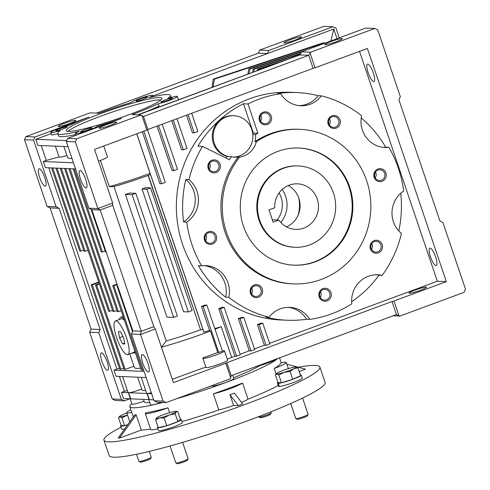 <?xml version="1.0" encoding="UTF-8"?>
<svg xmlns="http://www.w3.org/2000/svg" width="490" height="490" viewBox="0 0 490 490"><rect width="100%" height="100%" fill="white"/><g stroke="black" fill="none" stroke-linecap="round" stroke-linejoin="round"><path stroke-width="0.73" d="M309.551 244.957A40.713 39.096 -87.6 0 1 294.864 247.279A40.713 39.096 -87.6 0 1 257.899 212.715A40.713 39.096 -87.6 0 1 283.594 168.254A40.713 39.096 -87.6 0 1 298.281 165.926A40.713 39.096 -87.6 0 1 335.246 200.49A40.713 39.096 -87.6 0 1 309.551 244.957M278.859 220.065A22.797 21.891 92.4 0 0 295.617 229.381A22.797 21.891 92.4 0 0 303.843 228.083A22.797 21.891 92.4 0 0 318.231 203.179A22.797 21.891 92.4 0 0 297.528 183.824A22.797 21.891 92.4 0 0 289.302 185.128A22.797 21.891 92.4 0 0 274.706 207.791L268.973 209.91L273.132 222.184L278.859 220.065L272.318 219.79M286.509 226.882A22.797 21.891 92.4 0 0 300.064 206.749A22.797 21.891 92.4 0 0 288.249 185.545M279.073 192.968A22.797 21.891 -87.6 0 1 277.009 219.986M294.864 247.279L294.178 247.248A40.713 39.096 -87.6 0 1 259.014 220.218A40.713 39.096 -87.6 0 1 297.602 165.902L298.281 165.926M298.698 148.017A58.622 56.295 -87.6 0 1 348.996 186.923A58.622 56.295 -87.6 0 1 293.767 265.157M349.676 186.953A58.622 56.295 -87.6 0 1 294.11 265.176A58.622 56.295 -87.6 0 1 243.469 226.251A58.622 56.295 -87.6 0 1 299.035 148.035A58.622 56.295 -87.6 0 1 349.676 186.953M256.331 141.733A77.347 74.278 -87.6 0 1 299.825 129.323A77.347 74.278 -87.6 0 1 366.643 180.675A77.347 74.278 -87.6 0 1 293.32 283.882A77.347 74.278 -87.6 0 1 226.503 232.53A77.347 74.278 -87.6 0 1 239.684 157.07A20.678 19.857 92.4 0 0 256.331 141.733L254.971 141.677A77.347 74.278 92.4 0 1 298.459 129.262L299.825 129.323M239.684 157.07L238.318 157.014A77.347 74.278 92.4 0 0 225.143 232.474A77.347 74.278 92.4 0 0 291.96 283.826L293.32 283.882M384.626 173.331A5.415 5.2 92.4 0 0 377.998 170.048A5.415 5.2 92.4 0 0 379.499 180.553A5.415 5.2 92.4 0 0 384.626 173.331M382.108 181.294A6.511 6.254 92.4 0 0 385.93 172.976A6.511 6.254 92.4 0 0 377.955 169.019A6.511 6.254 92.4 0 0 374.133 177.343A6.511 6.254 92.4 0 0 382.108 181.294M338.67 120.154A5.415 5.2 92.4 0 0 332.042 116.865A5.415 5.2 92.4 0 0 333.543 127.376A5.415 5.2 92.4 0 0 338.67 120.154M336.152 128.117A6.511 6.254 92.4 0 0 339.974 119.793A6.511 6.254 92.4 0 0 332 115.842A6.511 6.254 92.4 0 0 328.178 124.16A6.511 6.254 92.4 0 0 336.152 128.117M218.718 164.542A5.415 5.2 92.4 0 0 212.09 161.253A5.415 5.2 92.4 0 0 213.585 171.763A5.415 5.2 92.4 0 0 218.718 164.542M216.2 172.505A6.511 6.254 92.4 0 0 220.022 164.181A6.511 6.254 92.4 0 0 212.041 160.23A6.511 6.254 92.4 0 0 208.219 168.548A6.511 6.254 92.4 0 0 216.2 172.505M214.988 236.107A5.415 5.2 92.4 0 0 208.354 232.824A5.415 5.2 92.4 0 0 209.855 243.328A5.415 5.2 92.4 0 0 214.988 236.107M212.464 244.069A6.511 6.254 92.4 0 0 216.292 235.751A6.511 6.254 92.4 0 0 208.311 231.795A6.511 6.254 92.4 0 0 204.489 240.118A6.511 6.254 92.4 0 0 212.464 244.069M260.943 289.284A5.415 5.2 92.4 0 0 254.31 286.001A5.415 5.2 92.4 0 0 255.811 296.505A5.415 5.2 92.4 0 0 260.943 289.284M258.42 297.246A6.511 6.254 92.4 0 0 262.248 288.929A6.511 6.254 92.4 0 0 254.267 284.978A6.511 6.254 92.4 0 0 250.445 293.296A6.511 6.254 92.4 0 0 258.42 297.246M329.666 292.928A5.415 5.2 92.4 0 0 323.033 289.645A5.415 5.2 92.4 0 0 324.533 300.15A5.415 5.2 92.4 0 0 329.666 292.928M327.142 300.891A6.511 6.254 92.4 0 0 330.971 292.573A6.511 6.254 92.4 0 0 322.99 288.616A6.511 6.254 92.4 0 0 319.168 296.94A6.511 6.254 92.4 0 0 327.142 300.891M380.895 244.896A5.415 5.2 92.4 0 0 374.268 241.613A5.415 5.2 92.4 0 0 375.763 252.117A5.415 5.2 92.4 0 0 380.895 244.896M378.378 252.858A6.511 6.254 92.4 0 0 382.2 244.541A6.511 6.254 92.4 0 0 374.225 240.59A6.511 6.254 92.4 0 0 370.397 248.908A6.511 6.254 92.4 0 0 378.378 252.858M269.947 116.51A5.415 5.2 92.4 0 0 263.32 113.227A5.415 5.2 92.4 0 0 264.821 123.731A5.415 5.2 92.4 0 0 269.947 116.51M267.43 124.472A6.511 6.254 92.4 0 0 271.252 116.154A6.511 6.254 92.4 0 0 263.277 112.198A6.511 6.254 92.4 0 0 259.455 120.522A6.511 6.254 92.4 0 0 267.43 124.472M388.852 147.294A113.931 109.405 -87.6 0 1 398.419 168.352A113.931 109.405 -87.6 0 1 403.656 191.014A26.056 25.021 92.4 0 0 393.409 221.731A26.056 25.021 92.4 0 0 401.445 233.448A113.931 109.405 -87.6 0 1 382.176 275.368A26.056 25.021 92.4 0 0 377.753 274.768A26.056 25.021 92.4 0 0 351.802 303.849A113.931 109.405 -87.6 0 1 309.754 319.407A26.056 25.021 92.4 0 0 289.694 307.359A26.056 25.021 92.4 0 0 269.01 317.244A113.931 109.405 -87.6 0 1 228.812 297.332A26.056 25.021 92.4 0 0 205.5 265.641A26.056 25.021 92.4 0 0 201.568 265.8A113.931 109.405 -87.6 0 1 192 244.737A113.931 109.405 -87.6 0 1 186.764 222.074L183.591 221.939A113.931 109.405 -87.6 0 1 185.802 179.505L188.981 179.64A113.931 109.405 -87.6 0 1 202.499 146.375L197.96 146.179A113.931 109.405 -87.6 0 1 243.444 103.758L247.983 103.947A113.931 109.405 -87.6 0 1 280.666 93.688L277.487 93.553A113.931 109.405 -87.6 0 1 296.818 92.579A113.931 109.405 -87.6 0 1 318.237 95.709L321.409 95.844A113.931 109.405 -87.6 0 1 361.608 115.763A26.056 25.021 92.4 0 0 362.41 130.15A26.056 25.021 92.4 0 0 384.92 147.447A26.056 25.021 92.4 0 0 388.852 147.294L385.679 147.159A113.931 109.405 -87.6 0 0 361.228 117.919M296.818 92.579L290.558 92.316A113.931 109.405 92.4 0 0 182.562 244.339A113.931 109.405 92.4 0 0 280.984 319.976L287.244 320.24A113.931 109.405 -87.6 0 1 265.831 317.116L269.01 317.244M233.522 157.076A20.678 19.857 92.4 0 0 252.809 134.474A20.678 19.857 92.4 0 0 251.762 129.47A20.678 19.857 92.4 0 0 233.902 115.738L232.989 115.701A20.678 19.857 92.4 0 0 213.389 143.301A20.678 19.857 92.4 0 0 227.868 156.579L226.962 156.543A83.098 79.797 92.4 0 0 225.939 157.988M233.902 115.738A20.678 19.857 92.4 0 0 214.295 143.337A20.678 19.857 92.4 0 0 228.775 156.616L227.868 156.579M375.218 177.858A5.415 5.2 92.4 0 0 375.463 172.064M329.262 124.674A5.415 5.2 92.4 0 0 329.507 118.886M209.31 169.062A5.415 5.2 92.4 0 0 209.549 163.274M205.573 240.633A5.415 5.2 92.4 0 0 205.818 234.839M251.529 293.81A5.415 5.2 92.4 0 0 251.774 288.022M320.252 297.454A5.415 5.2 92.4 0 0 320.497 291.66M371.487 249.422A5.415 5.2 92.4 0 0 371.726 243.634M260.539 121.036A5.415 5.2 92.4 0 0 260.784 115.242M99.525 128.258A9.267 0.962 161.3 0 1 99.145 128.123A9.267 0.962 161.3 0 1 106.459 124.638A9.267 0.962 161.3 0 1 116.314 122.047A9.267 0.962 161.3 0 1 116.694 122.181A9.267 0.962 161.3 0 1 109.38 125.667A9.267 0.962 161.3 0 1 99.525 128.258M325.225 44.743A9.267 0.962 161.3 0 1 324.839 44.602A9.267 0.962 161.3 0 1 332.159 41.117A9.267 0.962 161.3 0 1 342.008 38.526A9.267 0.962 161.3 0 1 342.394 38.661A9.267 0.962 161.3 0 1 335.074 42.152A9.267 0.962 161.3 0 1 325.225 44.743M224.457 350.907L227.574 360.113A11.399 1.188 161.3 0 1 218.571 364.401A11.399 1.188 161.3 0 1 206.449 367.592A11.399 1.188 161.3 0 1 205.978 367.427L202.86 358.221A11.399 1.188 -18.7 0 0 203.332 358.386A11.399 1.188 -18.7 0 0 215.453 355.201A11.399 1.188 -18.7 0 0 224.457 350.907A11.399 1.188 -18.7 0 0 223.985 350.742A11.399 1.188 -18.7 0 0 222.35 350.913M218.736 352.5L222.423 351.134L206.847 305.111L203.16 306.477L218.736 352.5L217.744 352.457A61.881 6.437 -18.7 0 1 203.123 357.81A11.399 1.188 -18.7 0 0 202.86 358.221M409.34 293.259A9.267 0.962 161.3 0 1 408.96 293.124A9.267 0.962 161.3 0 1 416.28 289.639A9.267 0.962 161.3 0 1 426.129 287.048A9.267 0.962 161.3 0 1 426.514 287.183A9.267 0.962 161.3 0 1 419.195 290.668A9.267 0.962 161.3 0 1 409.34 293.259M435.61 256.981A9.267 2.401 69.7 0 1 436.247 265.562A9.267 2.401 69.7 0 1 430.447 256.766A9.267 2.401 69.7 0 1 429.816 248.185A9.267 2.401 69.7 0 1 435.61 256.981M373.3 72.894A9.267 2.401 69.7 0 1 373.937 81.475A9.267 2.401 69.7 0 1 368.137 72.679A9.267 2.401 69.7 0 1 367.506 64.098A9.267 2.401 69.7 0 1 373.3 72.894M147.962 363.427A9.267 2.401 69.7 0 1 148.593 372.008A9.267 2.401 69.7 0 1 142.792 363.213A9.267 2.401 69.7 0 1 142.161 354.631A9.267 2.401 69.7 0 1 147.962 363.427M85.652 179.34A9.267 2.401 69.7 0 1 86.283 187.921A9.267 2.401 69.7 0 1 80.483 179.12A9.267 2.401 69.7 0 1 79.852 170.538A9.267 2.401 69.7 0 1 85.652 179.34M75.46 120.326A9.267 0.962 -18.7 0 0 65.611 122.917A9.267 0.962 -18.7 0 0 58.292 126.408A9.267 0.962 -18.7 0 0 58.671 126.543A9.267 0.962 -18.7 0 0 68.526 123.952A9.267 0.962 -18.7 0 0 75.846 120.467A9.267 0.962 -18.7 0 0 75.46 120.326M97.902 208.587L88.849 208.207L66.26 141.475L67.694 138.352L121.508 118.439A59.437 6.186 161.3 0 1 96.983 126.396A11.399 1.188 161.3 0 1 85.848 131.234A11.399 1.188 161.3 0 1 75.448 133.501A11.399 1.188 161.3 0 1 79.239 131.24A59.437 6.186 161.3 0 1 57.747 133.525A59.437 6.186 161.3 0 1 60.356 130.444A11.399 1.188 161.3 0 1 50.733 132.465A11.399 1.188 161.3 0 1 57.618 128.95A11.399 1.188 161.3 0 1 69.752 125.25A59.437 6.186 161.3 0 1 88.825 117.067L35.011 136.98L25.933 136.6L90.105 112.853L98.962 113.227A59.437 6.186 161.3 0 1 131.106 102.545A11.399 1.188 161.3 0 1 140.826 98.184A11.399 1.188 161.3 0 1 152.176 95.268A11.399 1.188 161.3 0 1 152.647 95.434A11.399 1.188 161.3 0 1 148.856 97.7A59.437 6.186 161.3 0 1 167.886 94.546A59.437 6.186 161.3 0 1 170.342 95.409A59.437 6.186 161.3 0 1 167.733 98.49A11.399 1.188 161.3 0 1 176.89 96.303A11.399 1.188 161.3 0 1 177.362 96.475A11.399 1.188 161.3 0 1 170.471 99.985A11.399 1.188 161.3 0 1 158.337 103.69A59.437 6.186 161.3 0 1 132.086 114.617L140.942 114.991L76.777 138.737L75.344 141.855L97.902 208.587L100.236 210.045L91.838 209.689L132.857 330.879L141.255 331.234L140.483 334.382L163.096 401.114L166.086 402.596L230.257 378.85L231.231 375.714L396.447 314.574L399.895 316.075L464.067 292.328L465.5 289.21L442.911 222.478L439.922 220.996L398.903 99.807L400.336 96.683L377.747 29.951L374.752 28.469L310.587 52.216L308.694 55.315L143.478 116.455L140.942 114.991M91.74 127.817A6.064 0.631 -18.7 0 0 85.291 129.513A6.064 0.631 -18.7 0 0 80.501 131.792A6.064 0.631 -18.7 0 0 80.752 131.883A6.064 0.631 -18.7 0 0 87.202 130.187A6.064 0.631 -18.7 0 0 91.991 127.902A6.064 0.631 -18.7 0 0 91.74 127.817M67.026 126.775A6.064 0.631 -18.7 0 0 60.576 128.472A6.064 0.631 -18.7 0 0 55.787 130.75A6.064 0.631 -18.7 0 0 56.038 130.842A6.064 0.631 -18.7 0 0 62.487 129.146A6.064 0.631 -18.7 0 0 67.277 126.861A6.064 0.631 -18.7 0 0 67.026 126.775M147.343 97.057A6.064 0.631 -18.7 0 0 140.893 98.747A6.064 0.631 -18.7 0 0 136.104 101.032A6.064 0.631 -18.7 0 0 136.355 101.124A6.064 0.631 -18.7 0 0 142.804 99.427A6.064 0.631 -18.7 0 0 147.594 97.142A6.064 0.631 -18.7 0 0 147.343 97.057M172.057 98.092A6.064 0.631 -18.7 0 0 165.608 99.788A6.064 0.631 -18.7 0 0 160.818 102.073A6.064 0.631 -18.7 0 0 161.069 102.159A6.064 0.631 -18.7 0 0 167.519 100.462A6.064 0.631 -18.7 0 0 172.309 98.184A6.064 0.631 -18.7 0 0 172.057 98.092M160.971 99.856A50.482 5.255 -18.7 0 0 160.549 99.831A50.482 5.255 -18.7 0 0 112.382 112.032A50.482 5.255 -18.7 0 0 67.896 131.363M159.777 97.547A50.482 5.255 -18.7 0 0 106.097 111.659A50.482 5.255 -18.7 0 0 66.23 130.652A50.482 5.255 -18.7 0 0 68.318 131.387A50.482 5.255 -18.7 0 0 121.992 117.275A50.482 5.255 -18.7 0 0 161.859 98.282A50.482 5.255 -18.7 0 0 159.777 97.547M212.121 385.563L212.207 385.832A11.399 1.188 -18.7 0 0 212.678 385.998A11.399 1.188 -18.7 0 0 224.8 382.812A11.399 1.188 -18.7 0 0 233.804 378.525L232.67 375.181M148.758 399.601L150.528 404.826A11.399 1.188 -18.7 0 0 151 404.991A11.399 1.188 -18.7 0 0 161.388 402.4M141.23 377.355L146.633 393.317A11.399 1.188 -18.7 0 0 146.969 393.476L149.046 399.613L130.72 398.842L128.643 392.704A11.399 1.188 -18.7 0 0 141.684 389.127M107.108 361.712A9.267 2.401 69.7 0 1 107.739 370.293A9.267 2.401 69.7 0 1 101.945 361.491A9.267 2.401 69.7 0 1 101.308 352.91A9.267 2.401 69.7 0 1 107.108 361.712M44.798 177.619A9.267 2.401 69.7 0 1 45.429 186.2A9.267 2.401 69.7 0 1 39.635 177.405A9.267 2.401 69.7 0 1 38.998 168.823A9.267 2.401 69.7 0 1 44.798 177.619M284.372 43.022A9.267 0.962 161.3 0 1 283.986 42.887A9.267 0.962 161.3 0 1 291.305 39.402A9.267 0.962 161.3 0 1 301.16 36.811A9.267 0.962 161.3 0 1 301.54 36.946A9.267 0.962 161.3 0 1 294.221 40.431A9.267 0.962 161.3 0 1 284.372 43.022M130.15 398.817L131.914 404.042A11.399 1.188 -18.7 0 0 132.386 404.207A11.399 1.188 -18.7 0 0 144.048 401.181M122.616 376.571L128.025 392.533A11.399 1.188 -18.7 0 0 128.362 392.692L121.465 392.404L123.547 398.535L130.438 398.829L128.362 392.692M119.376 319.529A19.539 5.059 69.7 0 1 120.705 317.3A19.539 5.059 69.7 0 1 123.933 318.825M135.271 352.328L134.101 352.188A17.91 4.637 -110.3 0 0 134.799 350.926M253.783 71.908L254.267 69.2L253.134 69.157L300.762 53.453M252.558 72.361L253.134 69.157M254.267 69.2L300.529 53.949M258.438 70.186L258.579 69.384L257.446 69.335L287.618 59.388M257.213 70.64L257.446 69.335M258.579 69.384L277.168 63.253M249.128 73.635L249.955 69.023L248.822 68.974L307.169 49.735M247.903 74.088L248.822 68.974M249.955 69.023L301.399 52.063M112.535 310.274L109.754 311.303L61.36 168.333M60.227 168.284L108.621 311.254L109.754 311.303M121.159 310.636L118.378 311.665L69.984 168.695M68.851 168.646L117.245 311.615L118.378 311.665M116.847 310.452L114.066 311.481L65.672 168.517M64.539 168.468L112.933 311.438L114.066 311.481M135.454 352.874A61.881 6.437 161.3 0 1 132 353.057M212.979 87.012L214.387 79.141L213.254 79.098L323.333 42.808L325.011 43.138M214.387 79.141L324.466 42.857M137.647 377.202L141.892 389.728A61.881 6.437 -18.7 0 0 145.726 390.634M146.969 393.476L128.643 392.704M143.435 399.375L144.244 401.757A63.51 6.609 -18.7 0 0 149.769 402.59M145.126 112.118L144.783 112.1A59.437 6.186 -18.7 0 1 138.094 114.758L300.254 54.751L145.126 112.118M117.037 284.127L112.725 285.719L141.285 370.091L142.419 370.14L113.864 285.768L112.725 285.719M113.864 285.768L117.177 284.543M105.221 250.984L102.441 252.019L74.296 168.879M73.163 168.829L101.301 251.97L102.441 252.019M91.122 209.334L105.613 252.148L106.22 252.179M117.569 285.707L117.037 285.903L132.514 331.626M117.643 285.927L117.037 285.903M59.039 156.947A11.399 1.188 -18.7 0 0 59.039 157.008A11.399 1.188 -18.7 0 0 66.916 155.538M63.859 146.51L67.596 157.547A57.808 6.015 -18.7 0 0 71.975 158.356M55.915 168.101L84.053 251.241L85.193 251.29L57.048 168.15M85.193 251.29L87.973 250.261M51.603 167.923L79.741 251.064L80.881 251.113L52.736 167.972M98.723 282.013L91.165 284.812L119.725 369.184L120.859 369.233L92.304 284.862L98.864 282.43M92.304 284.862L91.165 284.812M83.661 250.078L80.881 251.113M99.256 283.594L95.477 284.996L124.037 369.368L125.171 369.417L96.616 285.039L95.477 284.996M96.616 285.039L99.397 284.01M125.171 369.417L133.917 366.177M129.758 353.89L134.358 367.488A61.881 6.437 -18.7 0 0 140.648 368.211M142.419 370.14L143.521 369.736M120.859 369.233L123.645 368.204M48.767 167.8L116.89 369.068L113.937 370.158L116.014 376.296L146.173 377.563M337.04 38.685L333.77 29.014L267.387 53.582L268.82 50.458L332.992 26.717L335.981 28.2L339.252 37.865M330.915 40.952L333.77 29.014M212.09 87.336L213.254 79.098M233.54 377.747A63.51 6.609 -18.7 0 0 260 365.473L259.878 365.111M260 365.473A11.399 1.188 -18.7 0 0 271.031 361.865A11.399 1.188 -18.7 0 0 276.881 358.821M205.916 387.86A63.51 6.609 -18.7 0 0 212.17 385.71M158.252 106.404L158.509 107.163M145.634 111.928A59.437 6.186 -18.7 0 0 159.115 105.987L158.337 103.69M151.624 393.672L147.257 393.488L149.334 399.626L153.701 399.809M147.257 393.488A11.399 1.188 -18.7 0 0 151.306 392.741M57.747 133.525L58.524 135.828A59.437 6.186 -18.7 0 0 75.797 134.53M50.733 132.465L51.511 134.762A11.399 1.188 -18.7 0 0 57.826 133.746M51.119 133.611L35.788 139.283L37.871 145.42L68.024 146.688M66.671 140.581L35.788 139.283M41.233 145.561L46.268 160.432L59.021 156.953M46.268 160.432L43.322 161.522L45.399 167.66L75.552 168.928M73.475 162.796L43.322 161.522M116.89 369.068L119.45 368.37M144.097 371.426L113.937 370.158M119.382 376.436L124.417 391.308L127.339 390.512M124.417 391.308L121.465 392.404M332.992 26.717L323.915 26.331L259.743 50.078L258.31 53.196L96.383 113.117M268.82 50.458L259.743 50.078M152.825 95.973L267.387 53.582L258.31 53.196M25.933 136.6L24.5 139.717L47.089 206.449L50.078 207.932L91.097 329.121L89.664 332.245L112.253 398.976L115.248 400.459L124.325 400.838L121.33 399.356L112.253 398.976M121.33 399.356L98.747 332.624L100.181 329.507L59.155 208.311L56.166 206.829L47.089 206.449M56.166 206.829L33.577 140.097L35.011 136.98M24.5 139.717L33.577 140.097M59.155 208.311L50.078 207.932M100.181 329.507L91.097 329.121M98.747 332.624L89.664 332.245M129.826 398.805L124.325 400.838M173.656 317.391L177.343 316.032L135.804 193.305L132.116 194.671L173.656 317.391L166.949 317.11L125.409 194.389A48.853 5.084 -18.7 0 0 129.752 193.048L135.804 193.305M188.411 311.934L192.098 310.568L150.559 187.848L146.871 189.207L188.411 311.934L183.572 311.732L142.033 189.005A48.853 5.084 -18.7 0 0 145.91 187.652L150.559 187.848M393.158 315.793L399.895 316.075M138.235 114.874L300.254 54.751M100.236 210.045L141.255 331.234M132.857 330.879L131.424 334.002L140.483 334.382M88.849 208.207L91.838 209.689M310.587 52.216L301.503 51.836L300.168 54.745M300.162 54.96L308.694 55.315L313.11 68.355L315.058 67.822L310.115 53.239M301.503 51.836L365.675 28.089L374.752 28.469M166.086 402.596L157.002 402.216L154.013 400.734L131.424 334.002M97.32 127.388L96.983 126.396M154.013 400.734L163.096 401.114M231.231 375.714L226.821 362.674L225.786 363.243L230.723 377.833M125.409 194.389L132.116 194.671M148.268 175.255L200.655 330.021L148.109 175.438L150.454 174.434M142.033 189.005L146.871 189.207M100.401 160.444L109.264 186.635L113.95 186.543L166.202 340.924L161.461 347.177L172.327 379.285M150.093 173.368A57.808 6.015 161.3 0 1 109.264 186.635M107.426 156.867L103.751 146.014L107.426 156.874A11.399 1.188 -18.7 0 0 107.426 156.867A11.399 1.188 -18.7 0 1 98.472 161.149M148.109 175.438A48.853 5.084 161.3 0 1 113.95 186.543M398.921 315.591L393.985 301.001L392.037 301.534L396.447 314.574M75.344 141.855L66.26 141.475M141.922 115.475L146.859 130.064L147.894 129.495L143.478 116.455M76.777 138.737L67.694 138.352M100.138 209.989L112.749 205.322L153.823 326.671L141.212 331.338M153.823 326.671L155.293 329.017L140.538 334.474M97.896 208.495L112.651 203.038L112.749 205.322M243.769 317.342L240.082 318.708L238.361 318.635L242.048 317.269L243.769 317.342L254.678 349.56L250.99 350.92L249.263 350.852L240.082 354.246M240.082 318.708L250.99 350.92M224.193 307.322L220.506 308.688L218.785 308.614L222.472 307.248L224.193 307.322L240.29 354.882L231.648 357.369L221.26 326.689L214.804 328.612M220.506 308.688L236.603 356.242M155.293 329.017L173.436 382.616L225.786 363.243M226.821 362.674L392.037 301.534M269.794 343.962L266.107 345.327L259.1 324.619L262.787 323.253L269.794 343.962M202.848 329.225L200.655 330.021M200.361 329.819A48.853 5.084 161.3 0 1 166.202 340.924M217.744 352.457L210.473 330.983L209.536 330.334L203.864 332.226L136.704 133.825M161.461 347.177A61.881 6.437 -18.7 0 0 210.473 330.983M205.88 367.139A61.881 6.437 161.3 0 1 196.557 370.318L172.309 379.291M393.985 301.001L446.335 281.628L367.408 48.449L315.058 67.822M313.11 68.355L147.894 129.495M146.859 130.064L94.509 149.438L112.651 203.038M143.827 131.185L161.62 183.75L165.308 182.384L147.484 129.721M158.521 125.563L173.772 170.624L177.466 169.258L162.208 124.197M173.276 120.099L183.334 149.824L187.021 148.458L176.964 118.739M191.713 113.276L197.88 131.492L194.193 132.857L188.025 114.642M446.335 281.628L437.343 281.254L269.58 343.331M359.531 51.364L437.343 281.254M262.787 323.253L261.06 323.18L257.373 324.545L264.386 345.254L254.463 348.929M259.1 324.619L257.373 324.545M266.107 345.327L264.386 345.254M238.361 318.635L249.263 350.852M218.785 308.614L234.882 356.175M227.25 359.158A61.881 6.437 -18.7 0 0 231.648 357.369M215.006 329.219A61.881 6.437 -18.7 0 0 221.26 326.689M203.16 306.477L201.433 306.403L205.126 305.037L206.847 305.111M201.433 306.403L209.536 330.334M203.981 332.306L136.784 133.794M142.314 131.749L159.893 183.677L161.62 183.75M157.008 126.12L172.051 170.551L173.772 170.624M171.763 120.663L181.606 149.75L183.334 149.824M186.512 115.199L192.466 132.784L194.193 132.857M299.145 105.613A26.056 25.021 92.4 0 0 318.237 95.709M383.333 147.331A26.056 25.021 92.4 0 0 385.679 147.159M400.759 193.25A113.931 109.405 -87.6 0 1 398.805 230.931M382.176 275.368L379.003 275.233A113.931 109.405 -87.6 0 1 351.655 301.724M379.003 275.233A26.056 25.021 92.4 0 0 376.167 274.755M309.754 319.407L306.581 319.272A113.931 109.405 -87.6 0 1 287.244 320.24M306.581 319.272A26.056 25.021 92.4 0 0 288.102 307.34M228.812 297.332L225.639 297.197A113.931 109.405 -87.6 0 1 198.389 265.666L201.568 265.8M225.639 297.197A26.056 25.021 92.4 0 0 203.914 265.629M183.591 221.939A26.056 25.021 92.4 0 0 185.802 179.505M252.693 133.409A83.098 79.797 -87.6 0 1 253.355 133.041L243.444 103.758M252.809 134.474L255.535 134.591A83.098 79.797 -87.6 0 1 257.893 133.231L253.355 133.041M257.893 133.231L247.983 103.947M280.666 93.688A26.056 25.021 92.4 0 0 300.731 105.736A26.056 25.021 92.4 0 0 321.409 95.844M186.764 222.074A26.056 25.021 92.4 0 0 188.981 179.64M202.499 146.375L229.436 159.722A83.098 79.797 -87.6 0 1 231.501 156.733L228.775 156.616M238.318 157.014A20.678 19.857 -87.6 0 1 234.882 157.18A20.678 19.857 -87.6 0 1 231.501 156.733M255.535 134.591A20.678 19.857 -87.6 0 1 254.971 141.677M116.596 337.604A17.91 4.637 -110.3 0 0 127.804 354.613A17.91 4.637 -110.3 0 0 126.579 338.02A17.91 4.637 -110.3 0 0 115.371 321.011A17.91 4.637 -110.3 0 0 116.596 337.604M124.503 320.509A17.91 4.637 -110.3 0 0 121.269 318.831L115.371 321.011M119.493 337.72L122.616 343.9L124.711 343.992L123.682 337.898L120.558 331.718L118.464 331.632L119.493 337.72L122.947 336.446M124.576 343.178L122.616 343.9M103.954 440.185L109.148 455.529A113.986 11.864 -18.7 0 0 248.889 420.316A113.986 11.864 -18.7 0 0 325.091 382.433L319.897 367.096A113.986 11.864 161.3 0 1 243.702 404.973A113.986 11.864 161.3 0 1 103.954 440.185A113.986 11.864 161.3 0 1 121.006 427.28M213.346 393.838A78.731 8.195 -18.7 0 0 228.42 388.454A78.731 8.195 -18.7 0 0 242.562 383.027A19.134 1.991 161.3 0 1 213.346 393.838L218.797 409.946A19.134 1.991 -18.7 0 0 233.614 405.463L229.975 394.713L234.398 393.078L242.691 403.889L238.311 405.659L242.691 403.889M277.671 358.527A78.731 8.195 161.3 0 1 226.343 382.316A78.731 8.195 161.3 0 1 176.516 398.738M162.882 402.462A78.731 8.195 161.3 0 1 129.819 406.639A78.731 8.195 161.3 0 1 131.792 403.674M134.817 414.803A78.731 8.195 -18.7 0 0 136.177 414.859L119.627 437.925L118.268 437.864L134.817 414.803M118.268 437.864L119.67 438.06L141.316 430.049L136.177 414.859M141.316 430.049A78.731 8.195 -18.7 0 0 150.571 429.075M167.954 407.815A19.134 1.991 161.3 0 1 145.279 413.438A19.134 1.991 161.3 0 1 145.561 412.892A78.731 8.195 -18.7 0 0 167.954 407.815L169.595 412.666M181.937 421.584A78.731 8.195 -18.7 0 0 218.797 409.946M274.259 368.48A78.731 8.195 -18.7 0 0 281.082 362.747A19.134 1.991 161.3 0 1 286.283 362.404A19.134 1.991 161.3 0 1 274.259 368.48L276.115 373.956M299.237 371.61L305.497 369.142L286.901 364.248M131.749 412.341A19.134 1.991 161.3 0 1 126.665 412.66A19.134 1.991 161.3 0 1 130.897 409.818M145.279 413.438L150.73 429.546A19.134 1.991 -18.7 0 0 157.89 428.75M238.263 405.524L229.975 394.713M233.614 405.463L238.311 405.659M242.562 383.027L248.014 399.136A78.731 8.195 -18.7 0 0 278.21 385.446M241.552 402.406A19.134 1.991 -18.7 0 0 248.014 399.136M298.275 367.243A113.986 11.864 161.3 0 1 319.897 367.096M158.043 426.906A12.538 1.305 -18.7 0 0 157.486 427.562L158.527 430.63A12.538 1.305 -18.7 0 0 170.82 427.844A12.538 1.305 -18.7 0 0 182.28 422.588L181.239 419.52A12.538 1.305 -18.7 0 0 180.4 419.342M157.486 427.562A12.538 1.305 -18.7 0 0 169.785 424.775A12.538 1.305 -18.7 0 0 181.239 419.52M170.079 445.974L175.818 462.921A6.511 0.68 -18.7 0 0 175.873 462.977L177.288 463.669A5.39 0.564 -18.7 0 0 183.848 461.954A5.39 0.564 -18.7 0 0 187.443 460.233L188.148 458.824A6.511 0.68 -18.7 0 0 188.16 458.744L182.617 442.378M175.873 462.977A6.511 0.68 -18.7 0 0 183.805 460.912A6.511 0.68 -18.7 0 0 188.148 458.824M177.852 421.614L166.778 425.712L158.294 427.641L155.642 419.814L159.587 417.964L164.132 417.89L169.369 414.95L175.206 413.793L176.192 411.821L177.79 411.625L180.436 419.446L177.852 421.614L175.206 413.793M166.778 425.712L164.132 417.89M156.482 417.988L156.494 417.976A10.584 1.103 161.3 0 1 156.635 417.841L155.642 419.814M156.635 417.841A10.584 1.103 -18.7 0 1 163.464 414.705A10.584 1.103 161.3 0 1 173.246 411.692A10.584 1.103 161.3 0 1 176.21 411.3L177.79 411.625M176.21 411.3A10.584 1.103 161.3 0 1 176.192 411.821A10.584 1.103 161.3 0 1 169.369 414.95A10.584 1.103 161.3 0 1 159.587 417.964A10.584 1.103 161.3 0 1 156.494 417.976M279.962 382.708L278.271 383.358L279.306 386.42A12.538 1.305 -18.7 0 0 292.787 382.757A12.538 1.305 -18.7 0 0 302.232 378.2L301.197 375.132A12.538 1.305 -18.7 0 0 300.364 374.954M277.989 382.525A12.538 1.305 -18.7 0 0 277.444 383.174L278.479 386.243A12.538 1.305 -18.7 0 0 278.761 386.402L279.245 386.224M278.271 383.358A12.538 1.305 -18.7 0 0 291.752 379.689A12.538 1.305 -18.7 0 0 301.197 375.132M277.444 383.174A12.538 1.305 -18.7 0 0 277.72 383.333L278.761 386.402M279.496 382.69L277.72 383.333M121.128 425.363A12.538 1.305 -18.7 0 0 120.577 426.012L121.618 429.075A12.538 1.305 -18.7 0 0 124.681 428.928M120.577 426.012A12.538 1.305 -18.7 0 0 127.59 424.873M290.699 403.54L295.77 418.534A6.511 0.68 -18.7 0 0 295.831 418.589L297.24 419.281A5.39 0.564 -18.7 0 0 297.418 419.311A5.39 0.564 -18.7 0 0 302.881 417.897A5.39 0.564 -18.7 0 0 307.395 415.845L308.1 414.436A6.511 0.68 -18.7 0 0 308.112 414.356L302.593 398.052M295.831 418.589A6.511 0.68 -18.7 0 0 296.04 418.632A6.511 0.68 -18.7 0 0 302.649 416.923A6.511 0.68 -18.7 0 0 308.1 414.436M290.08 371.475L293.718 368.774L297.963 367.855L295.96 366.894A10.584 1.103 161.3 0 1 296.168 366.912A10.584 1.103 161.3 0 1 293.718 368.774A10.584 1.103 161.3 0 1 284.133 372.32L290.08 371.475L292.726 379.297L281.432 382.776L278.786 374.948L284.133 372.32A10.584 1.103 -18.7 0 1 276.783 373.986L278.786 374.948M297.963 367.855L300.609 375.677L292.726 379.297M281.432 382.776L278.026 382.629L275.38 374.807L276.446 373.588A10.584 1.103 161.3 0 1 279.018 372.106A10.584 1.103 161.3 0 1 288.61 368.56A10.584 1.103 161.3 0 1 295.96 366.894M275.38 374.807L276.783 373.986A10.584 1.103 161.3 0 1 276.446 373.588M258.738 416.61L258.861 416.984A6.511 0.68 -18.7 0 0 258.916 417.039L260.331 417.725A5.39 0.564 -18.7 0 0 266.891 416.016A5.39 0.564 -18.7 0 0 270.486 414.289L271.19 412.886A6.511 0.68 -18.7 0 0 271.203 412.807L270.878 411.857M258.916 417.039A6.511 0.68 -18.7 0 0 266.848 414.969A6.511 0.68 -18.7 0 0 271.19 412.886M136.502 454.267L138.909 461.372A6.511 0.68 -18.7 0 0 138.964 461.427L140.379 462.113A5.39 0.564 -18.7 0 0 140.556 462.15A5.39 0.564 -18.7 0 0 146.02 460.735A5.39 0.564 -18.7 0 0 150.534 458.677L151.239 457.274A6.511 0.68 -18.7 0 0 151.245 457.195L149.285 451.406M138.964 461.427A6.511 0.68 -18.7 0 0 139.178 461.464A6.511 0.68 -18.7 0 0 145.781 459.755A6.511 0.68 -18.7 0 0 151.239 457.274M127.768 424.628L124.57 425.608L121.165 425.467L118.513 417.645L119.578 416.427A10.584 1.103 161.3 0 1 122.157 414.944A10.584 1.103 161.3 0 1 126.806 413.058M121.924 417.786L127.492 415.091A10.584 1.103 161.3 0 1 127.265 415.159A10.584 1.103 161.3 0 1 119.915 416.825L121.924 417.786L124.57 425.608M118.513 417.645L119.915 416.825A10.584 1.103 161.3 0 1 119.578 416.427M280.801 222.472A26.564 25.511 92.4 0 0 285.603 196.227A26.564 25.511 92.4 0 0 282.191 189.465M298.759 197.954A34.196 32.836 -87.6 0 1 298.03 215.404M120.705 317.3L123.119 316.411M55.37 146.155L59.039 157.008M75.448 133.501L76.042 135.264M170.342 95.409L171.047 97.486M177.362 96.475L178.476 99.776M152.647 95.434L153.076 96.708M133.703 352.426L127.804 354.613M133.298 416.916L129.819 406.639M288.383 368.627L286.283 362.404M129.77 421.829L126.665 412.66M281.199 362.723L279.545 357.835"/></g></svg>
